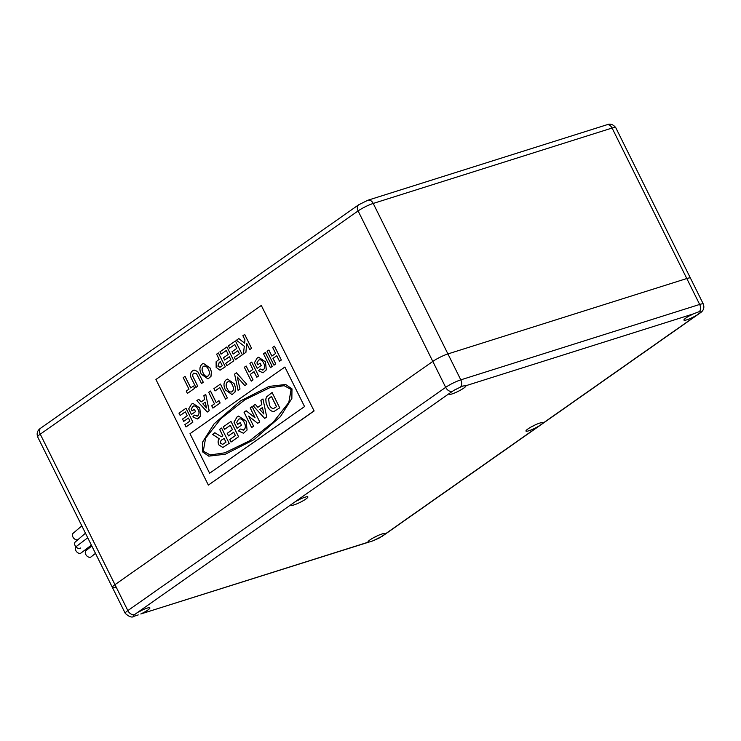 <?xml version="1.0" encoding="UTF-8"?>
<svg xmlns="http://www.w3.org/2000/svg" width="741" height="741" viewBox="0 0 741 741"><rect width="100%" height="100%" fill="white"/><g stroke="black" fill="none" stroke-linecap="round" stroke-linejoin="round"><path stroke-width="1.11" d="M699.467 311.544L693.03 314.008A9.327 1.436 153.6 0 0 683.952 320.103A9.327 1.436 153.6 0 0 686.814 319.816A9.327 1.436 153.6 0 0 696.836 315.12L700.264 312.619A9.327 1.436 153.6 0 0 700.597 312.183L699.467 311.544A5.965 4.196 72.5 0 0 699.661 304.449L612.085 128.036A5.965 4.196 72.5 0 0 606.777 124.812L367.916 200.218L358.718 204.766A5.965 4.14 -125.1 0 0 358.098 210.926L445.674 387.348A11.93 1.843 -26.4 0 1 460.8 379.855L699.661 304.449A11.93 1.843 -26.4 0 1 703.329 304.079L615.752 127.656A11.93 1.843 153.6 0 0 612.085 128.036L373.223 203.442A11.93 1.843 153.6 0 0 358.098 210.926L40.264 434.17A11.93 1.843 153.6 0 0 37.671 436.921L112.382 587.418A11.93 1.843 -26.4 0 1 114.975 584.668L432.809 361.423A11.93 1.843 -26.4 0 1 447.925 353.929L686.787 278.523A11.93 1.843 -26.4 0 1 690.455 278.153A11.93 1.843 153.6 0 0 686.787 278.523L447.925 353.929A11.93 1.843 153.6 0 0 432.809 361.423L114.975 584.668A11.93 1.843 153.6 0 0 112.382 587.418A11.93 1.843 153.6 0 0 116.041 587.039M140.79 613.974L373.094 540.782L378.651 538.309A9.327 1.436 153.6 0 0 380.022 537.558L383.94 534.9A9.327 1.436 153.6 0 0 384.681 533.752A9.327 1.436 153.6 0 0 381.819 534.039A9.327 1.436 153.6 0 0 372.566 538.281A9.327 1.436 153.6 0 0 367.981 542.042A9.327 1.436 153.6 0 0 368.175 542.19L140.79 613.974A9.327 1.436 153.6 0 0 149.867 607.879A9.327 1.436 153.6 0 0 147.005 608.166A9.327 1.436 153.6 0 0 136.983 612.863L133.556 615.363A9.327 1.436 153.6 0 0 133.223 615.799L133.167 616.169M133.556 615.363A5.965 0.926 153.6 0 0 133.223 615.799L134.232 616.188L138.252 614.919M294.01 504.908A9.327 1.436 153.6 0 0 303.273 500.675A9.327 1.436 153.6 0 0 307.858 496.915A9.327 1.436 153.6 0 0 304.986 497.202A9.327 1.436 153.6 0 0 294.964 501.898L291.889 504.056A9.327 1.436 153.6 0 0 291.148 505.205A9.327 1.436 153.6 0 0 294.01 504.908M541.93 423.926A9.327 1.436 153.6 0 0 542.662 422.778A9.327 1.436 153.6 0 0 539.8 423.074A9.327 1.436 153.6 0 0 530.547 427.307A9.327 1.436 153.6 0 0 525.962 431.067A9.327 1.436 153.6 0 0 528.824 430.78A9.327 1.436 153.6 0 0 538.855 426.084L696.836 315.12M700.264 312.619A5.965 0.926 153.6 0 0 700.597 312.183L700.653 311.813M465.644 385.792L462.856 385.996L455.159 389.673A9.327 1.436 153.6 0 0 453.798 390.424L449.88 393.082A9.327 1.436 153.6 0 0 449.139 394.231A9.327 1.436 153.6 0 0 452.001 393.943A9.327 1.436 153.6 0 0 461.254 389.701A9.327 1.436 153.6 0 0 465.839 385.941A9.327 1.436 153.6 0 0 465.644 385.792L693.03 314.008M112.382 587.418L125.248 613.344C129.221 616.966 132.213 617.911 134.223 616.197L134.223 616.197A5.965 4.196 72.5 0 1 134.223 616.197A5.965 4.196 72.5 0 1 134.158 616.216M95.478 553.36L91.115 556.862A4.029 2.769 -128.8 0 1 90.467 557.204A4.029 2.769 -128.8 0 1 86.123 555.037A4.029 2.769 -128.8 0 1 86.067 550.591L91.81 545.969M91.384 545.126L81.038 552.999A4.029 2.76 -127.3 0 1 80.417 553.314A4.029 2.76 -127.3 0 1 76.249 551.248A4.029 2.76 -127.3 0 1 75.925 546.812M80.565 548.016A4.029 2.732 -130.6 0 1 75.239 545.858A4.029 2.732 -130.6 0 1 75.323 541.912L85.465 533.196M77.935 539.661A4.029 2.779 -130.4 0 1 73.109 537.336A4.029 2.779 -130.4 0 1 73.174 533.233L81.825 525.869M297.41 500.518A13.171 11.726 -111.1 0 0 297.465 500.49A13.171 11.726 -111.1 0 0 298.484 500.073A13.171 6.104 65.2 0 0 298.753 499.953A13.171 6.104 65.2 0 0 299.475 499.462M455.391 389.544A13.171 11.726 -111.1 0 0 455.456 389.525A13.171 11.726 -111.1 0 0 456.465 389.099A13.171 6.104 65.2 0 0 456.743 388.988A13.171 6.104 65.2 0 0 457.484 388.479M532.223 426.381A13.171 11.726 -111.1 0 0 532.279 426.362A13.171 11.726 -111.1 0 0 533.298 425.936A13.171 6.104 65.2 0 0 533.566 425.825A13.171 6.104 65.2 0 0 534.289 425.334M374.233 537.355A13.171 11.726 -111.1 0 0 374.288 537.327A13.171 11.726 -111.1 0 0 375.307 536.91A13.171 6.104 65.2 0 0 375.585 536.799A13.171 6.104 65.2 0 0 376.298 536.308M139.419 611.482A13.171 11.726 -111.1 0 0 139.475 611.464A13.171 11.726 -111.1 0 0 140.494 611.038A13.171 6.104 65.2 0 0 140.771 610.927A13.171 6.104 65.2 0 0 141.485 610.436M690.204 315.416A13.171 11.726 -111.1 0 0 690.26 315.397A13.171 11.726 -111.1 0 0 691.279 314.971A13.171 6.104 65.2 0 0 691.557 314.86A13.171 6.104 65.2 0 0 692.27 314.369M314.119 410.959L261.295 305.477L155.925 379.485L208.351 485.096L314.119 410.959L261.295 305.477M208.351 485.096L313.721 411.088M291.982 388.858L285.628 384.486L269.103 386.404L240.306 401.029L214.047 423.898L202.534 442.173L202.413 451.769L208.767 456.141L225.292 454.233L254.089 439.598L280.348 416.729L291.861 398.463L291.982 388.858M269.122 386.394L240.325 401.029L214.075 423.898L202.571 442.164L202.45 451.76L208.805 456.132L225.31 454.224M304.551 406.568L284.877 367.036L189.992 433.689L209.62 473.23L304.551 406.568L284.877 367.036M209.62 473.23L304.514 406.587M273.679 408.448L276.532 406.661L271.465 396.454L268.585 398.658L269.381 404.771C270.409 407.355 271.845 408.578 273.679 408.448L276.495 406.67L271.419 396.463M263.824 413.978L262.471 407.531L259.758 409.421L263.824 413.978L262.434 407.541M268.844 350.048L271.845 356.106L275.633 353.438L272.632 347.39L274.448 346.13L281.339 360.015L279.524 361.275L276.782 355.754L273.031 358.403L275.772 363.924L273.957 365.183L267.066 351.299L268.881 350.039L271.882 356.078M276.782 355.754L272.994 358.412L275.772 363.924M275.735 363.933L273.957 365.183M274.402 346.14L281.339 360.015M281.293 360.024L279.524 361.275M263.509 353.79L265.334 352.531L272.216 366.415L270.446 367.666L263.509 353.79M265.287 352.549L272.216 366.415M272.179 366.425L270.4 367.675M260.026 368.962L263.305 369.787C265.009 368.24 265.158 366.054 263.722 363.22C262.314 360.228 260.591 359.209 258.535 360.172L256.886 362.96L257.785 364.776L260.082 363.183L261.23 365.498L257.164 368.333L254.395 362.757L257.257 357.949L258.637 357.255L265.482 361.849L266.306 369.879L263.027 372.834L258.516 370.741L260.026 368.962L263.342 369.768M256.886 362.96L257.822 364.748M258.572 360.154L256.932 362.951M262.666 370.111L263.305 369.787M258.637 357.255L265.482 361.849L266.269 369.889L263.027 372.834M260.035 363.192L261.23 365.498M261.184 365.508L257.164 368.333M246.114 366.017L249.115 372.065L252.903 369.407L249.902 363.359L251.718 362.099L258.609 375.974L256.794 377.234L254.052 371.723L250.263 374.381L253.042 379.883L251.264 381.133L244.335 367.267L246.151 366.008L249.152 372.047M250.263 374.381L253.042 379.883M253.005 379.901L251.227 381.143M254.061 371.732L250.301 374.372M251.671 362.108L258.609 375.974M258.563 375.993L256.794 377.234M234.591 374.103L236.462 372.806L246.772 384.292L244.854 385.626L237.277 377.021L240.01 389.034L238.083 390.377L234.591 374.103M239.973 389.053L238.083 390.377M237.342 377.086L240.01 389.034M236.425 372.825L246.772 384.292M246.725 384.301L244.854 385.626M226.237 379.735L227.506 379.086L234.128 383.681L235.462 387.506L235.008 392.045L232.081 394.592L225.394 389.905C223.282 385.487 223.56 382.097 226.237 379.735M232.396 385.024C231.035 382.161 229.367 381.17 227.394 382.041C225.792 383.69 225.727 385.922 227.209 388.719C228.543 391.6 230.201 392.573 232.165 391.656C233.795 390.035 233.869 387.83 232.396 385.024M227.431 382.032L228.052 381.708L227.431 382.032C225.829 383.681 225.764 385.904 227.246 388.71C228.589 391.581 230.238 392.563 232.202 391.646M231.461 392.008L232.165 391.656M227.506 379.086L234.165 383.671L235.508 387.487L235.045 392.026L232.081 394.592M213.908 388.636L220.457 384.051L227.348 397.926L225.533 399.186L219.79 387.617L215.057 390.942L213.908 388.636M219.79 387.617L215.057 390.942M220.42 384.06L227.348 397.926M227.311 397.945L225.533 399.186M208.703 392.295L210.518 391.035L216.252 402.585L218.984 400.686L220.133 403.002L212.908 408.078L211.722 405.772L214.445 403.864L208.703 392.295M218.938 400.705L220.133 403.002M220.086 403.011L212.871 408.087M210.481 391.044L216.224 402.613M207.258 412.024L196.865 400.603L198.745 399.288L201.117 401.937L204.655 399.455L203.849 395.703L205.739 394.369L209.138 410.709L207.304 412.015L209.184 410.69L205.739 394.369M205.248 402.159L202.83 403.854L206.517 407.985L205.248 402.159L202.867 403.845L206.498 407.911M198.745 399.288L201.144 401.918M194.327 415.108L197.597 415.933C199.31 414.395 199.449 412.2 198.023 409.375C196.615 406.374 194.883 405.364 192.836 406.318L191.187 409.115L192.086 410.922L194.374 409.328L195.522 411.644L191.456 414.488L188.686 408.912L191.558 404.095L192.929 403.4L199.783 407.995L200.607 416.025L197.347 418.98L192.808 416.896L194.364 415.099L197.643 415.923M191.187 409.115L192.123 410.903M193.558 405.957L191.224 409.097M193.577 405.948L192.873 406.309M196.958 416.257L197.597 415.933M192.929 403.4L199.737 408.013L200.561 416.044L198.764 418.248M198.727 418.267L197.365 418.971M194.337 409.347L195.522 411.644M195.485 411.653L191.456 414.488M178.989 413.163L186.01 408.245L192.901 422.129L186 426.964L184.852 424.649L189.937 421.073L188.436 418.044L183.74 421.36L182.555 419.063L187.288 415.738L185.343 411.82L180.174 415.46L178.989 413.163M185.343 411.82L180.137 415.479M188.436 418.044L183.703 421.37M185.972 408.254L192.901 422.129M192.864 422.138L186 426.964M238.797 338.581L244.604 343.203L244.965 339.897L242.881 335.71L244.697 334.45L251.588 348.335L249.773 349.595L246.688 343.379L245.919 352.318L243.437 354.05L244.28 346.214L236.435 340.249L238.834 338.572L244.613 343.157M245.882 352.336L243.437 354.05M246.725 343.444L245.919 352.318M244.66 334.469L251.588 348.335M251.551 348.353L249.773 349.595M233.156 354.068L232.007 351.753L236.74 348.427L234.795 344.519L229.59 348.177L228.441 345.862L235.425 340.953L242.353 354.819L235.453 359.654L234.304 357.347L239.389 353.772L237.889 350.743L233.156 354.068L237.898 350.752M229.59 348.177L234.804 344.528M235.425 340.953L242.353 354.819M242.316 354.837L235.453 359.654M219.92 351.845L226.941 346.927L233.832 360.811L226.922 365.646L225.773 363.331L230.868 359.755L229.367 356.727L224.634 360.052L223.486 357.746L228.219 354.42L226.274 350.502L221.068 354.161L219.92 351.845M226.274 350.502L221.068 354.161M229.367 356.727L224.634 360.052M226.903 346.936L233.832 360.811M233.795 360.821L226.922 365.646M216.604 354.17L218.382 352.929L225.273 366.814L220.021 370.213L216.15 367.406L216.113 361.747L219.16 359.339L216.604 354.17M222.346 365.739L220.309 361.645L219.243 362.395L217.9 366.119L219.957 367.286L222.346 365.739M218.382 352.929L225.31 366.795L220.058 370.194M220.318 361.664L219.29 362.386L217.937 366.11L219.994 367.277M202.173 364.063L203.442 363.423L210.064 368.018L211.398 371.834L210.944 376.372L208.017 378.92L201.33 374.233C199.218 369.815 199.496 366.425 202.173 364.063M208.332 369.351C206.98 366.489 205.313 365.498 203.33 366.378C201.728 368.027 201.663 370.25 203.145 373.056C204.488 375.928 206.137 376.91 208.101 375.993C209.731 374.372 209.805 372.158 208.332 369.351M203.97 366.054L203.367 366.369C201.765 368.018 201.709 370.241 203.182 373.038C204.525 375.919 206.174 376.9 208.138 375.974M207.397 376.345L208.101 375.993M203.479 363.414L210.101 368.008L211.444 371.825L210.99 376.363L208.017 378.92M203.988 366.045L203.367 366.369M197.671 371.519L203.293 382.263L201.515 383.514L196.504 373.714L193.734 373.131C192.364 374.437 192.419 376.224 193.91 378.475L197.727 386.172L195.911 387.432L192.308 380.17C189.853 376.15 189.918 373.047 192.493 370.87L194.068 370.037L197.708 371.51L203.293 382.263M194.068 370.037L197.708 371.51M193.734 373.131L193.697 373.149C192.327 374.455 192.382 376.233 193.864 378.484L197.727 386.172M197.69 386.181L195.911 387.432M203.247 382.273L201.478 383.523M184.991 376.372L190.733 387.941L193.457 386.033L194.605 388.349L187.39 393.415L186.241 391.1L188.964 389.192L183.222 377.623L185.037 376.363L190.77 387.923M187.39 393.415L194.605 388.349M193.457 386.033L194.651 388.33M224.81 452.816L249.615 440.802L273.485 421.981L288.851 402.409L291.148 389.46L284.192 385.672L269.622 387.802L244.817 399.825L220.957 418.637L205.59 438.209L203.293 451.158L210.24 454.946L224.81 452.816L249.578 440.812L273.438 422L288.805 402.419L291.102 389.479L284.155 385.69L269.622 387.802M223.273 426.835L230.979 421.425L238.583 436.736L231.007 442.062L229.738 439.506L235.36 435.56L233.702 432.225L228.478 435.893L227.209 433.346L232.433 429.678L230.284 425.353L224.542 429.391L223.273 426.835L230.988 421.434M250.18 407.948L252.135 406.568L259.739 421.879L257.692 423.315L248.605 416.127L253.598 426.195L251.644 427.566L244.039 412.255L246.151 410.773L255.099 417.85L250.18 407.948L252.144 406.577M272.114 392.535L279.718 407.846L273.911 411.533C271.141 411.496 268.955 409.653 267.353 406.003L266.047 402.53L265.787 399.066L266.621 396.833L272.114 392.535L266.621 396.833M274.179 411.459L273.948 411.524C271.187 411.487 269.002 409.643 267.399 405.994L266.084 402.52L265.834 399.047L266.658 396.815M264.648 418.433L253.181 405.836L255.256 404.373L257.868 407.309L261.777 404.558L260.888 400.418L262.972 398.954L266.723 416.97L264.648 418.433M237.722 424.371L240.204 422.629L241.473 425.177L237.027 428.298L233.98 422.148L237.139 416.831L238.611 416.09L246.169 421.157L247.077 430.012L243.502 433.263L238.528 430.956L240.195 428.993L243.808 429.891C245.697 428.196 245.845 425.779 244.271 422.657C242.724 419.35 240.816 418.23 238.546 419.286L236.731 422.37L237.722 424.371L240.214 422.639M243.845 429.882L243.104 430.252L243.845 429.882C245.734 428.178 245.892 425.769 244.308 422.648C242.761 419.341 240.853 418.22 238.593 419.276M239.343 418.887L238.546 419.286M219.623 429.41L221.578 428.029L229.182 443.34L222.828 447.481L218.845 444.878C217.724 442.386 217.882 440.386 219.308 438.876L212.565 434.356L214.853 432.753L221.392 436.745L222.837 435.884L219.623 429.41L221.587 428.039M224.579 429.363L223.319 426.825M228.506 435.875L227.246 433.328L232.47 429.66L230.284 425.353M231.044 442.034L229.784 439.496L235.397 435.551L233.702 432.225M255.099 417.85L250.217 407.93M251.671 427.548L244.076 412.246L246.16 410.783M257.72 423.296L248.605 416.127M264.685 418.406L253.218 405.818L255.265 404.382M257.868 407.309L261.823 404.549L260.925 400.409L262.981 398.973M243.52 433.253L238.565 430.938L240.204 429.011M237.064 428.27L234.017 422.129L237.185 416.822L238.639 416.081M221.392 436.745L222.874 435.875L219.66 429.391M222.846 447.471L218.882 444.869C217.761 442.377 217.919 440.376 219.355 438.857L212.611 434.346L214.871 432.763M222.745 444.368L225.996 442.155L224.143 438.422L222.522 439.543C220.892 440.089 220.299 441.367 220.735 443.368L222.708 444.378L225.949 442.164L224.106 438.44M460.606 386.95A5.965 4.196 72.5 0 0 460.8 379.855L373.223 203.442A5.965 4.196 72.5 0 0 367.916 200.218M125.248 613.344A11.93 1.843 -26.4 0 1 127.841 610.593L40.264 434.17A5.965 4.14 -125.1 0 1 40.885 428.011C37.476 430.234 36.411 433.198 37.671 436.921M378.651 538.309A5.965 0.926 153.6 0 0 380.022 537.558M383.94 534.9L538.855 426.084M449.88 393.082L294.964 501.898M291.889 504.056L136.983 612.863M455.159 389.673A5.965 0.926 153.6 0 0 453.798 390.424M134.353 614.641A5.965 4.14 54.9 0 1 127.841 610.593L445.674 387.348A5.965 4.14 54.9 0 0 452.186 391.396M381.634 536.577A5.965 4.14 54.9 0 0 382.282 536.234L373.084 540.782M699.467 313.332A5.965 4.14 54.9 0 0 700.115 312.989L382.282 536.234M358.718 204.766L40.885 428.011M606.777 124.812C610.139 123.376 613.131 124.331 615.752 127.656M700.115 312.989C703.524 310.775 704.589 307.802 703.329 304.079M87.744 537.781L76.156 546.589M297.465 500.49A13.171 13.171 0 0 0 298.753 499.953M455.456 389.525A13.171 13.171 0 0 0 456.743 388.988M532.279 426.362A13.171 13.171 0 0 0 533.566 425.825M374.288 537.327A13.171 13.171 0 0 0 375.585 536.799M139.475 611.464A13.171 13.171 0 0 0 140.771 610.927M690.26 315.397A13.171 13.171 0 0 0 691.557 314.86"/></g></svg>
